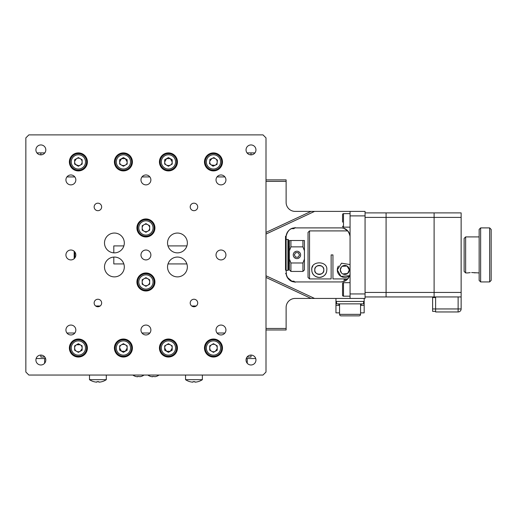<?xml version="1.0" encoding="UTF-8"?>
<svg xmlns="http://www.w3.org/2000/svg" width="517" height="517" viewBox="0 0 517 517"><rect width="100%" height="100%" fill="white"/><g stroke="black" fill="none" stroke-linecap="round" stroke-linejoin="round"><path stroke-width="0.78" d="M104.499 266.972A9.907 9.907 0 0 0 114.406 276.879A9.907 9.907 0 0 0 124.313 266.972A9.907 9.907 0 0 0 114.406 257.065A9.907 9.907 0 0 0 104.499 266.972M104.499 242.958A9.907 9.907 0 0 0 114.406 252.865A9.907 9.907 0 0 0 124.313 242.958A9.907 9.907 0 0 0 114.406 233.051A9.907 9.907 0 0 0 104.499 242.958M167.54 242.958A9.907 9.907 0 0 0 177.447 252.865A9.907 9.907 0 0 0 187.354 242.958A9.907 9.907 0 0 0 177.447 233.051A9.907 9.907 0 0 0 167.54 242.958M114.406 348.025A9.009 9.009 0 0 0 123.414 357.034A9.009 9.009 0 0 0 132.417 348.025A9.009 9.009 0 0 0 123.414 339.016A9.009 9.009 0 0 0 114.406 348.025M159.436 348.025A9.009 9.009 0 0 0 168.445 357.034A9.009 9.009 0 0 0 177.447 348.025A9.009 9.009 0 0 0 168.445 339.016A9.009 9.009 0 0 0 159.436 348.025M159.436 161.905A9.009 9.009 0 0 0 168.445 170.914A9.009 9.009 0 0 0 177.447 161.905A9.009 9.009 0 0 0 168.445 152.896A9.009 9.009 0 0 0 159.436 161.905M114.406 161.905A9.009 9.009 0 0 0 123.414 170.914A9.009 9.009 0 0 0 132.417 161.905A9.009 9.009 0 0 0 123.414 152.896A9.009 9.009 0 0 0 114.406 161.905M140.973 254.965A4.95 4.95 0 0 0 145.93 259.915A4.95 4.95 0 0 0 150.88 254.965A4.95 4.95 0 0 0 145.93 250.015A4.95 4.95 0 0 0 140.973 254.965M136.921 281.985A9.009 9.009 0 0 0 145.93 290.987A9.009 9.009 0 0 0 154.932 281.985A9.009 9.009 0 0 0 145.93 272.976A9.009 9.009 0 0 0 136.921 281.985M136.921 227.945A9.009 9.009 0 0 0 145.93 236.954A9.009 9.009 0 0 0 154.932 227.945A9.009 9.009 0 0 0 145.93 218.943A9.009 9.009 0 0 0 136.921 227.945M94.146 302.994A3.755 3.755 0 0 0 97.894 306.749A3.755 3.755 0 0 0 101.649 302.994A3.755 3.755 0 0 0 97.894 299.246A3.755 3.755 0 0 0 94.146 302.994M94.146 206.936A3.755 3.755 0 0 0 97.894 210.684A3.755 3.755 0 0 0 101.649 206.936A3.755 3.755 0 0 0 97.894 203.181A3.755 3.755 0 0 0 94.146 206.936M190.204 206.936A3.755 3.755 0 0 0 193.959 210.684A3.755 3.755 0 0 0 197.714 206.936A3.755 3.755 0 0 0 193.959 203.181A3.755 3.755 0 0 0 190.204 206.936M190.204 302.994A3.755 3.755 0 0 0 193.959 306.749A3.755 3.755 0 0 0 197.714 302.994A3.755 3.755 0 0 0 193.959 299.246A3.755 3.755 0 0 0 190.204 302.994M65.924 330.014A4.95 4.95 0 0 0 70.881 334.964A4.95 4.95 0 0 0 75.831 330.014A4.95 4.95 0 0 0 70.881 325.057A4.95 4.95 0 0 0 65.924 330.014M65.924 179.916A4.95 4.95 0 0 0 70.881 184.873A4.95 4.95 0 0 0 75.831 179.916A4.95 4.95 0 0 0 70.881 174.966A4.95 4.95 0 0 0 65.924 179.916M216.022 179.916A4.95 4.95 0 0 0 220.979 184.873A4.95 4.95 0 0 0 225.929 179.916A4.95 4.95 0 0 0 220.979 174.966A4.95 4.95 0 0 0 216.022 179.916M216.022 330.014A4.95 4.95 0 0 0 220.979 334.964A4.95 4.95 0 0 0 225.929 330.014A4.95 4.95 0 0 0 220.979 325.057A4.95 4.95 0 0 0 216.022 330.014M65.924 254.965A4.95 4.95 0 0 0 70.881 259.915A4.95 4.95 0 0 0 75.831 254.965A4.95 4.95 0 0 0 70.881 250.015A4.95 4.95 0 0 0 65.924 254.965M140.973 330.014A4.95 4.95 0 0 0 145.93 334.964A4.95 4.95 0 0 0 150.88 330.014A4.95 4.95 0 0 0 145.93 325.057A4.95 4.95 0 0 0 140.973 330.014M140.973 179.916A4.95 4.95 0 0 0 145.93 184.873A4.95 4.95 0 0 0 150.88 179.916A4.95 4.95 0 0 0 145.93 174.966A4.95 4.95 0 0 0 140.973 179.916M216.022 254.965A4.95 4.95 0 0 0 220.979 259.915A4.95 4.95 0 0 0 225.929 254.965A4.95 4.95 0 0 0 220.979 250.015A4.95 4.95 0 0 0 216.022 254.965M35.906 360.032A4.95 4.95 0 0 0 40.862 364.983A4.95 4.95 0 0 0 45.813 360.032A4.95 4.95 0 0 0 40.862 355.082A4.95 4.95 0 0 0 35.906 360.032M35.906 149.898A4.95 4.95 0 0 0 40.862 154.848A4.95 4.95 0 0 0 45.813 149.898A4.95 4.95 0 0 0 40.862 144.941A4.95 4.95 0 0 0 35.906 149.898M246.04 149.898A4.95 4.95 0 0 0 250.997 154.848A4.95 4.95 0 0 0 255.947 149.898A4.95 4.95 0 0 0 250.997 144.941A4.95 4.95 0 0 0 246.04 149.898M246.04 360.032A4.95 4.95 0 0 0 250.997 364.983A4.95 4.95 0 0 0 255.947 360.032A4.95 4.95 0 0 0 250.997 355.082A4.95 4.95 0 0 0 246.04 360.032M69.375 348.025A9.009 9.009 0 0 0 78.384 357.034A9.009 9.009 0 0 0 87.392 348.025A9.009 9.009 0 0 0 78.384 339.016A9.009 9.009 0 0 0 69.375 348.025M69.375 161.905A9.009 9.009 0 0 0 78.384 170.914A9.009 9.009 0 0 0 87.392 161.905A9.009 9.009 0 0 0 78.384 152.896A9.009 9.009 0 0 0 69.375 161.905M204.467 161.905A9.009 9.009 0 0 0 213.469 170.914A9.009 9.009 0 0 0 222.478 161.905A9.009 9.009 0 0 0 213.469 152.896A9.009 9.009 0 0 0 204.467 161.905M204.467 348.025A9.009 9.009 0 0 0 213.469 357.034A9.009 9.009 0 0 0 222.478 348.025A9.009 9.009 0 0 0 213.469 339.016A9.009 9.009 0 0 0 204.467 348.025M44.611 358.533L44.611 363.264M247.242 358.533L247.242 363.264M167.54 266.972A9.907 9.907 0 0 0 177.447 276.879A9.907 9.907 0 0 0 187.354 266.972A9.907 9.907 0 0 0 177.447 257.065A9.907 9.907 0 0 0 167.54 266.972M36.92 152.896L44.798 152.896L40.862 152.896L40.862 154.848M250.997 154.848L250.997 152.896L247.055 152.896L254.933 152.896M66.939 176.917L74.816 176.917M141.988 176.917L149.865 176.917M217.037 176.917L224.914 176.917M95.645 305.999L100.149 305.999M191.71 305.999L196.208 305.999M66.939 333.013L74.816 333.013M141.988 333.013L149.865 333.013M217.037 333.013L224.914 333.013M36.138 358.533L45.58 358.533M246.273 358.533L255.715 358.533M25.85 372.04L28.855 375.045L263.004 375.045L266.003 372.04L266.003 137.89L263.004 134.885L28.855 134.885L25.85 137.89L25.85 372.04M123.86 245.911L113.805 245.911L113.805 252.845M113.805 257.085L113.805 263.928L123.834 263.928M76.484 158.667L74.706 161.162M75.74 164.568L78.384 165.66A3.755 3.755 0 0 0 80.258 158.654A3.755 3.755 0 0 0 74.629 161.905A3.755 3.755 0 0 0 78.384 165.66M121.521 158.667L119.66 161.905C119.427 166.739 127.389 166.758 127.163 161.905L125.295 158.661L121.553 158.648M166.545 158.667L164.69 161.905C164.458 166.739 172.419 166.758 172.193 161.905L170.326 158.661L166.584 158.648M217.224 161.905L216.933 160.457M211.918 158.486L209.792 161.162M211.395 165.033L215.001 165.33M215.014 165.324A3.755 3.755 0 0 0 215.66 158.861A3.755 3.755 0 0 0 209.74 161.53A3.755 3.755 0 0 0 215.014 165.324L215.544 165.033M250.997 355.082L250.997 357.034L247.055 357.034M44.798 357.034L40.862 357.034L40.862 355.082M209.721 348.025A3.755 3.755 0 0 0 215.35 351.276A3.755 3.755 0 0 0 213.469 344.27A3.755 3.755 0 0 0 209.721 348.025L210.012 349.473M214.898 351.495L215.324 351.289M215.369 351.263L217.146 348.768M170.339 351.263L172.193 348.025C172.426 343.191 164.464 343.172 164.69 348.025L166.558 351.269L170.3 351.282M125.308 351.263L127.163 348.025C127.395 343.191 119.433 343.172 119.66 348.025L121.534 351.269L125.269 351.282M76.51 344.774A3.755 3.755 0 0 1 80.258 344.774L76.522 344.768A3.755 3.755 0 0 0 74.629 348.025L74.92 349.473M79.805 351.495L80.238 351.289M80.284 351.263L82.061 348.768M74.183 258.655L74.183 251.275M74.784 251.915L74.784 258.015M145.93 219.693A8.253 8.253 0 0 1 154.182 227.945A8.253 8.253 0 0 1 145.93 236.204A8.253 8.253 0 0 1 137.671 227.945A8.253 8.253 0 0 1 145.93 219.693M144.049 231.196A3.755 3.755 0 0 0 149.678 227.945A3.755 3.755 0 0 0 144.049 224.695A3.755 3.755 0 0 0 144.049 231.196M149.678 230.117L145.93 232.282L142.175 230.117L142.175 225.78L145.93 223.615L149.678 225.78L149.678 230.117M145.93 273.726A8.253 8.253 0 0 1 154.182 281.985A8.253 8.253 0 0 1 145.93 290.237A8.253 8.253 0 0 1 137.671 281.985A8.253 8.253 0 0 1 145.93 273.726M144.049 285.229A3.755 3.755 0 0 0 149.678 281.985A3.755 3.755 0 0 0 144.049 278.734A3.755 3.755 0 0 0 144.049 285.229M145.93 277.648L149.678 279.813L149.678 284.15L145.93 286.315L142.175 284.15L142.175 279.813L145.93 277.648M287.917 239.461A0.601 0.601 0 0 1 288.518 240.062L288.518 269.777A0.601 0.601 0 0 1 287.917 270.378L287.917 239.461L286.121 239.461A0.601 0.601 0 0 0 285.52 240.062M286.457 275.393L286.121 270.378A0.601 0.601 0 0 1 285.52 269.777L285.52 236.23L286.14 236.23A9.009 9.009 0 0 0 286.121 236.909L286.121 270.378L287.917 270.378M288.518 268.653L288.518 241.187M308.035 277.416L309.534 278.922L308.035 277.416L308.035 232.404L309.534 230.905L347.767 230.905L344.025 228.404M342.984 228.113L342.564 228.029M342.047 227.958L341.052 227.9A9.009 9.009 0 0 1 350.035 236.23C348.613 230.556 345.614 227.777 341.052 227.9L295.123 227.9C290.548 227.784 287.555 230.563 286.14 236.23A9.009 9.009 0 0 1 295.123 227.9M350.061 273.609L350.035 273.609A9.009 9.009 0 0 1 341.052 281.939L341.886 281.901M287.187 232.65L286.179 235.862M287.232 277.274L292.157 281.435M293.191 281.726L293.611 281.81M294.128 281.881L295.123 281.939A9.009 9.009 0 0 1 286.121 272.931M266.003 328.469L286.121 328.469L286.121 307.453A9.009 9.009 0 0 1 295.123 298.445L311.034 298.445L266.003 277.435M286.121 328.469L286.121 329.969L266.003 329.969M266.003 275.781L314.582 298.445L311.034 298.445M266.003 232.404L311.034 211.395L295.123 211.395A9.009 9.009 0 0 1 286.121 202.386L286.121 181.37L266.003 181.37M349.162 276.847L346.836 279.833L344.057 279.833L344.057 281.422L341.052 281.939L295.123 281.939C290.56 282.062 287.568 279.283 286.14 273.609L285.52 273.609M350.061 215.893L350.061 211.395L365.067 211.395L365.067 215.893L350.061 215.893L350.061 293.947L365.067 293.947L365.067 215.893M365.067 293.947L365.067 298.445L350.061 298.445L350.061 293.947M314.582 298.445L350.061 298.445L335.953 298.445L335.953 301.45L364.168 301.45L364.168 305.353L360.821 305.353M311.034 211.395L314.582 211.395L266.003 234.059M350.061 211.395L314.582 211.395M266.003 179.871L286.121 179.871L286.121 181.37M302.93 262.979L304.429 259.12L304.429 269.932L302.93 271.431L302.93 262.979L290.922 262.979L290.922 271.431L302.93 271.431M290.922 246.861L302.93 246.861L302.93 240.508L304.429 240.508L290.922 240.508L290.922 246.861L289.423 250.719L289.423 240.508L290.922 240.508L289.423 240.508M304.429 240.508L304.429 250.719L302.93 246.861M289.423 250.719L289.423 259.12L290.922 262.979M304.429 259.12L304.429 250.719M290.922 271.431L289.423 269.932L289.423 259.12M341.433 272.911L340.302 269.932A4.504 4.504 0 0 1 344.807 265.428A4.504 4.504 0 0 1 349.311 269.932L347.56 273.493L342.81 273.965M350.061 264.568L341.504 263.192L337.304 269.932A7.503 7.503 0 0 0 349.628 275.677L341.026 276.414L337.304 269.932A7.503 7.503 0 0 1 338.357 266.087M342.118 266.32L347.088 266.048L349.311 269.932A4.504 4.504 0 0 1 344.807 274.43A4.504 4.504 0 0 1 340.302 269.932L341.446 266.927M323.791 269.932C324.715 275.555 313.851 275.529 314.788 269.932C313.968 264.31 324.586 264.271 323.791 269.932A4.504 4.504 0 0 1 319.286 274.43A4.504 4.504 0 0 1 314.788 269.932A4.504 4.504 0 0 1 319.286 265.428A4.504 4.504 0 0 1 323.791 269.932M326.796 269.932C326.692 274.275 324.185 276.776 319.26 277.435C314.375 276.757 311.887 274.256 311.783 269.932C310.504 260.536 328.049 260.49 326.796 269.932A7.503 7.503 0 0 1 319.286 277.435A7.503 7.503 0 0 1 311.893 268.666M312.236 267.36A7.503 7.503 0 0 1 312.843 266.087M309.534 230.905L309.534 278.922L331.145 278.922L331.145 254.92L332.948 254.92L332.948 278.922L347.779 278.922M470.205 272.595L468.156 272.879M468.176 272.873L470.095 272.601M465.636 272.931L464.13 271.431L464.13 238.408L465.636 236.909L465.636 272.931L467.885 272.931M479.143 272.931L471.64 272.537M465.636 236.909L479.143 236.909M480.642 281.939L479.143 280.434L479.143 229.406L480.642 227.9L480.642 281.939L489.651 281.939L489.651 227.9L480.642 227.9M489.651 227.9L491.15 229.406L491.15 280.434L489.651 281.939M473.087 272.595L475.097 272.873M365.067 292.441L386.083 292.441L386.083 217.398L365.067 217.398M365.067 212.894L434.112 212.894L434.112 217.398L386.083 217.398L386.083 296.945L386.083 292.441L461.132 292.441L461.132 217.398L434.112 217.398L434.112 296.945L365.067 296.945M386.083 212.894L386.083 217.398L386.083 212.894M461.132 292.441L461.132 308.953A3.005 3.005 0 0 1 458.127 311.958L435.611 311.958L435.611 296.945M435.611 311.357L432.613 311.357L432.613 297.546L435.611 297.546M461.132 296.945L434.112 296.945L434.112 212.894L461.132 212.894L461.132 217.398M350.061 282.689L343.495 282.689L343.495 296.196L350.061 296.196M343.495 296.196A0.937 0.937 0 0 1 342.551 295.259L342.551 283.626A0.937 0.937 0 0 1 343.495 282.689M350.061 213.644L343.495 213.644L343.495 227.15L350.061 227.15M342.551 222.129L342.551 214.581A0.937 0.937 0 0 1 343.495 213.644M342.551 226.213A0.937 0.937 0 0 0 343.495 227.15M342.551 214.581L342.551 218.665M78.384 153.652A8.253 8.253 0 0 1 86.636 161.905A8.253 8.253 0 0 1 78.384 170.158A8.253 8.253 0 0 1 70.131 161.905A8.253 8.253 0 0 1 78.384 153.652M78.384 157.575L82.138 159.74L82.138 164.07L78.384 166.235L74.629 164.07L74.629 159.74L78.384 157.575M123.414 153.652A8.253 8.253 0 0 1 131.667 161.905A8.253 8.253 0 0 1 123.414 170.158A8.253 8.253 0 0 1 115.155 161.905A8.253 8.253 0 0 1 123.414 153.652M123.414 157.575L127.163 159.74L127.163 164.07L123.414 166.235L119.66 164.07L119.66 159.74L123.414 157.575M168.445 153.652A8.253 8.253 0 0 1 176.698 161.905A8.253 8.253 0 0 1 168.445 170.158A8.253 8.253 0 0 1 160.186 161.905A8.253 8.253 0 0 1 168.445 153.652M168.445 157.575L172.193 159.74L172.193 164.07L168.445 166.235L164.69 164.07L164.69 159.74L168.445 157.575M206.768 157.084A8.253 8.253 0 0 1 218.29 155.203A8.253 8.253 0 0 1 220.171 166.726A8.253 8.253 0 0 1 208.648 168.607A8.253 8.253 0 0 1 206.768 157.084M209.954 159.372L213.902 157.595L217.424 160.128L216.985 164.438L213.036 166.215L209.521 163.682L209.954 159.372M78.384 339.772A8.253 8.253 0 0 1 86.636 348.025A8.253 8.253 0 0 1 78.384 356.278A8.253 8.253 0 0 1 70.131 348.025A8.253 8.253 0 0 1 78.384 339.772M74.629 348.025A3.755 3.755 0 0 0 80.258 351.276A3.755 3.755 0 0 0 80.258 344.774M78.384 343.695L82.138 345.86L82.138 350.19L78.384 352.355L74.629 350.19L74.629 345.86L78.384 343.695M123.414 339.772A8.253 8.253 0 0 1 131.667 348.025A8.253 8.253 0 0 1 123.414 356.278A8.253 8.253 0 0 1 115.155 348.025A8.253 8.253 0 0 1 123.414 339.772M123.414 343.695L127.163 345.86L127.163 350.19L123.414 352.355L119.66 350.19L119.66 345.86L123.414 343.695M168.445 339.772A8.253 8.253 0 0 1 176.698 348.025A8.253 8.253 0 0 1 168.445 356.278A8.253 8.253 0 0 1 160.186 348.025A8.253 8.253 0 0 1 168.445 339.772M168.445 343.695L172.193 345.86L172.193 350.19L168.445 352.355L164.69 350.19L164.69 345.86L168.445 343.695M213.469 339.772A8.253 8.253 0 0 1 221.728 348.025A8.253 8.253 0 0 1 213.469 356.278A8.253 8.253 0 0 1 205.217 348.025A8.253 8.253 0 0 1 213.469 339.772M213.469 343.695L217.224 345.86L217.224 350.19L213.469 352.355L209.721 350.19L209.721 345.86L213.469 343.695M137.852 376.712L136.953 376.712L137.852 376.46A9.319 8.072 0 0 0 138.42 376.473A9.319 8.072 0 0 0 138.995 376.46L139.894 376.712A9.59 9.59 0 0 0 141.051 376.46L141.063 376.473A9.603 9.603 0 0 0 144.023 375.045M136.953 376.712A9.59 9.59 0 0 1 135.79 376.46L135.79 376.46A9.59 9.59 0 0 0 136.953 376.712M147.83 375.045A9.603 9.603 0 0 0 150.796 376.473L150.802 376.46A9.59 9.59 0 0 0 151.959 376.712L152.864 376.46A9.319 8.072 0 0 0 153.433 376.473A9.319 8.072 0 0 0 154.001 376.46L154.906 376.712A9.59 9.59 0 0 0 156.063 376.46L156.069 376.473A9.603 9.603 0 0 0 159.029 375.045M152.864 376.712L151.959 376.712M89.493 375.045L89.493 379.672L106.302 379.672L106.302 375.045M96.996 382.108L96.097 382.108L96.996 382.108L96.996 381.636A14.573 12.621 0 0 0 97.894 381.656A14.573 12.621 0 0 0 98.799 381.636L98.799 382.108L99.697 382.108A14.98 14.98 0 0 0 102.043 381.636L102.062 381.656A15.012 15.012 0 0 0 106.302 379.672M89.493 379.672A15.012 15.012 0 0 0 93.732 381.656L93.745 381.636A14.98 14.98 0 0 0 96.097 382.108M98.799 381.636L98.799 382.108L98.799 381.636M185.551 375.045L185.551 379.672L202.367 379.672L202.367 375.045M193.061 382.108L192.156 382.108L193.061 382.108L193.061 381.636A14.573 12.621 0 0 0 193.959 381.656A14.573 12.621 0 0 0 194.857 381.636L194.857 382.108L195.762 382.108A14.98 14.98 0 0 0 198.108 381.636L198.121 381.656A15.012 15.012 0 0 0 202.367 379.672M194.857 382.108L194.857 381.636M185.551 379.672A15.012 15.012 0 0 0 189.797 381.656L189.81 381.636A14.98 14.98 0 0 0 192.156 382.108M294.903 258.009A3.69 3.69 0 0 0 300.015 256.936A3.69 3.69 0 0 0 298.942 251.831A3.69 3.69 0 0 0 293.837 252.903A3.69 3.69 0 0 0 294.903 258.009M298.348 252.742L295.75 252.6L294.328 254.778L295.504 257.098L298.096 257.24L299.517 255.062L298.348 252.742M339.553 312.856L335.953 312.856L335.953 305.353L339.294 305.353M335.953 305.353L335.953 298.445M364.168 298.445L364.168 301.45M360.569 312.856L364.168 312.856L364.168 305.353M336.548 301.45L336.548 303.854L363.567 303.854L363.567 301.45M359.063 315.861L341.052 315.861A1.499 1.499 0 0 1 339.553 314.355L360.569 314.355A1.499 1.499 0 0 1 359.063 315.861M339.553 303.854L339.553 314.355M360.569 303.854L360.569 314.355M344.858 315.861L347.456 315.861M145.93 235.08A7.128 7.128 0 0 0 153.058 227.945A7.128 7.128 0 0 0 145.93 220.817A7.128 7.128 0 0 0 138.795 227.945A7.128 7.128 0 0 0 145.93 235.08M145.93 289.113A7.128 7.128 0 0 0 153.058 281.985A7.128 7.128 0 0 0 145.93 274.85A7.128 7.128 0 0 0 138.795 281.985A7.128 7.128 0 0 0 145.93 289.113M432.613 308.953L461.132 308.953A3.005 3.005 0 0 1 458.127 311.958L458.127 296.945M293.999 281.868L293.999 281.19L295.123 282.314M291.523 228.65L293.999 228.65L293.999 227.971M78.384 169.033A7.128 7.128 0 0 0 85.512 161.905A7.128 7.128 0 0 0 78.384 154.777A7.128 7.128 0 0 0 71.256 161.905A7.128 7.128 0 0 0 78.384 169.033M123.414 169.033A7.128 7.128 0 0 0 130.542 161.905A7.128 7.128 0 0 0 123.414 154.777A7.128 7.128 0 0 0 116.286 161.905A7.128 7.128 0 0 0 123.414 169.033M168.445 169.033A7.128 7.128 0 0 0 175.573 161.905A7.128 7.128 0 0 0 168.445 154.777A7.128 7.128 0 0 0 161.31 161.905A7.128 7.128 0 0 0 168.445 169.033M219.26 166.067A7.128 7.128 0 0 0 217.638 156.121A7.128 7.128 0 0 0 207.685 157.743A7.128 7.128 0 0 0 209.307 167.689A7.128 7.128 0 0 0 219.26 166.067M78.384 355.153A7.128 7.128 0 0 0 85.512 348.025A7.128 7.128 0 0 0 78.384 340.897A7.128 7.128 0 0 0 71.256 348.025A7.128 7.128 0 0 0 78.384 355.153M123.414 355.153A7.128 7.128 0 0 0 130.542 348.025A7.128 7.128 0 0 0 123.414 340.897A7.128 7.128 0 0 0 116.286 348.025A7.128 7.128 0 0 0 123.414 355.153M168.445 355.153A7.128 7.128 0 0 0 175.573 348.025A7.128 7.128 0 0 0 168.445 340.897A7.128 7.128 0 0 0 161.31 348.025A7.128 7.128 0 0 0 168.445 355.153M213.469 355.153A7.128 7.128 0 0 0 220.597 348.025A7.128 7.128 0 0 0 213.469 340.897A7.128 7.128 0 0 0 206.341 348.025A7.128 7.128 0 0 0 213.469 355.153M167.993 245.911L186.902 245.911M168.019 263.928L186.876 263.928M291.523 281.19L293.999 281.19M288.518 263.172L289.423 263.172M288.518 246.667L289.423 246.667M293.999 228.65L295.123 227.525M132.824 375.045A9.603 9.603 0 0 0 135.784 376.473M338.654 303.854A12.085 12.085 0 0 0 339.553 305.831M360.569 305.831A12.085 12.085 0 0 0 361.467 303.854"/></g></svg>
